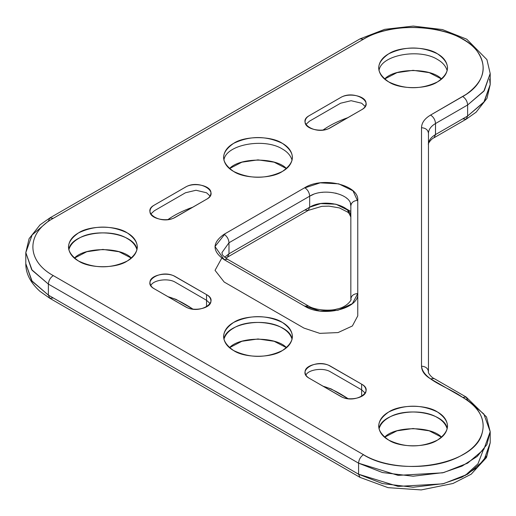 <?xml version="1.0" encoding="UTF-8"?>
<svg xmlns="http://www.w3.org/2000/svg" width="516" height="516" viewBox="0 0 516 516"><rect width="100%" height="100%" fill="white"/><g stroke="black" fill="none" stroke-linecap="round" stroke-linejoin="round"><path stroke-width="0.77" d="M53.283 218.307C25.794 233.361 26.155 261.186 54.006 276.015L362.387 454.061C398.152 477.835 473.759 465.18 481.892 434.033C486.111 419.856 479.603 407.582 462.368 397.197C448.436 386.916 421.753 379.879 421.52 365.315L421.52 128C421.54 122.795 424.765 118.364 431.189 114.707L466.161 94.37C483.737 81.702 487.697 67.744 478.035 52.503C461.291 25.716 393.721 18.653 361.664 40.267L53.283 218.307C26.09 233.206 26.09 260.703 53.283 275.602C50.297 277.647 48.665 280.478 48.381 284.09L31.67 269.649L25.8 252.614L32.14 270.294L48.381 284.09L48.381 295.12L31.67 280.678L25.8 263.644C25.716 273.467 30.418 282.684 39.913 291.295L49.82 298.293L48.381 295.12L32.14 281.323L25.8 263.644L25.8 252.614L32.14 234.935L48.381 221.138L53.2 218.358L48.381 221.138L49.82 217.965L53.283 218.307L363.483 39.216L360.013 38.874L384.697 29.335L413.213 26.077L442.464 29.567L466.741 39.197L486.93 59.63L490.2 73.53L484.33 90.558L467.619 104.993C467.335 101.381 465.703 98.556 462.717 96.505C489.903 81.599 489.916 54.122 462.717 39.216C436.897 23.51 389.303 23.517 363.483 39.216L360.02 38.874L49.82 217.965L53.283 218.307M313.296 194.461L309.671 196.183C309.394 192.571 307.755 189.746 304.769 187.695C322.532 176.266 359.207 185.038 357.762 200.369L357.762 293.54L352.37 303.634L338.057 310.219L319.804 311.006L303.943 305.73L224.189 259.69L215.004 246.525L225.24 233.613L303.976 188.153L320.204 182.845L338.767 183.851L352.983 190.817L357.762 201.221L357.762 293.54C359.207 308.871 322.532 317.643 304.769 306.207L308.245 305.872C315.424 310.593 331.13 311.013 336.793 309.058C347.932 307.039 352.499 298.422 350.835 299.261L350.835 299.196C351.228 295.745 353.537 293.862 357.762 293.54L357.762 315.889L352.37 325.983L338.057 332.575L319.804 333.362L303.943 328.079L224.189 282.039L215.043 270.352L221.764 258.129M233.645 350.564C220.293 341.186 220.293 331.814 233.645 322.435C249.879 314.728 266.121 314.728 282.355 322.435C295.707 331.814 295.707 341.186 282.355 350.564C266.121 358.272 249.879 358.272 233.645 350.564C244.603 358.149 271.397 358.149 282.355 350.564C288.657 347.023 292.017 342.334 292.443 336.497C292.017 330.666 288.657 325.977 282.355 322.435C271.397 314.85 244.603 314.85 233.645 322.435C227.343 325.977 223.983 330.666 223.557 336.497C223.983 342.334 227.343 347.023 233.645 350.564M388.742 440.109C375.39 430.731 375.39 421.359 388.742 411.981C404.983 404.273 421.217 404.273 437.458 411.981C450.81 421.359 450.81 430.731 437.458 440.109C421.217 447.817 404.983 447.817 388.742 440.109C399.707 447.695 426.493 447.695 437.458 440.109C443.754 436.568 447.12 431.879 447.546 426.048C447.12 420.211 443.754 415.522 437.458 411.981C426.493 404.396 399.707 404.396 388.742 411.981C382.446 415.522 379.079 420.211 378.654 426.048C379.079 431.879 382.446 436.568 388.742 440.109M233.645 171.467C220.293 162.095 220.293 152.717 233.645 143.345C249.879 135.637 266.121 135.637 282.355 143.345C295.707 152.717 295.707 162.095 282.355 171.467C266.121 179.175 249.879 179.175 233.645 171.467C244.603 179.052 271.397 179.052 282.355 171.467C288.657 167.926 292.017 163.243 292.443 157.406C292.017 151.575 288.657 146.886 282.355 143.345C271.397 135.76 244.603 135.76 233.645 143.345C227.343 146.886 223.983 151.575 223.557 157.406C223.983 163.243 227.343 167.926 233.645 171.467M388.742 81.921C375.39 72.55 375.39 63.171 388.742 53.799C404.983 46.092 421.217 46.092 437.458 53.799C450.81 63.171 450.81 72.55 437.458 81.921C421.217 89.629 404.983 89.629 388.742 81.921C399.707 89.507 426.493 89.507 437.458 81.921C443.754 78.38 447.12 73.698 447.546 67.86C447.12 62.03 443.754 57.341 437.458 53.799C426.493 46.214 399.707 46.214 388.742 53.799C382.446 57.341 379.079 62.03 378.654 67.86C379.079 73.698 382.446 78.38 388.742 81.921M78.542 261.012C65.19 251.64 65.19 242.268 78.542 232.89C94.783 225.182 111.017 225.182 127.259 232.89C140.61 242.268 140.61 251.64 127.259 261.012C111.017 268.726 94.783 268.726 78.542 261.012C89.507 268.604 116.294 268.604 127.259 261.012C133.554 257.471 136.921 252.788 137.346 246.951C136.921 241.12 133.554 236.431 127.259 232.89C116.294 225.305 89.507 225.305 78.542 232.89C72.246 236.431 68.88 241.12 68.454 246.951C68.88 252.788 72.246 257.471 78.542 261.012M361.645 109.734L328.924 128.503C315.179 135.14 296.12 122.44 309.465 115.532L341.25 97.201C354.595 89.674 375.487 102.516 361.645 109.734L330.53 127.697C322.113 132.98 304.24 129.181 305.091 121.615C305.272 119.093 306.73 117.068 309.458 115.532L340.573 97.569C348.984 92.287 366.857 96.086 366.012 103.651C365.825 106.173 364.373 108.199 361.645 109.734M206.542 199.279L173.828 218.049C160.083 224.686 141.023 211.986 154.361 205.078L186.153 186.747C199.499 179.22 220.384 192.062 206.542 199.279L175.427 217.249C167.016 222.525 149.143 218.726 149.988 211.16C150.175 208.638 151.627 206.613 154.355 205.078L185.47 187.115C193.887 181.832 211.76 185.637 210.909 193.197C210.728 195.719 209.27 197.751 206.542 199.279M206.542 294.623C220.068 301.654 200.331 314.405 186.721 307.433L154.361 288.831C141.023 281.917 160.076 269.223 173.828 275.86L206.542 294.623L175.427 276.66C167.016 271.377 149.143 275.183 149.988 282.742C150.175 285.264 151.627 287.296 154.355 288.825L185.47 306.794C193.887 312.07 211.76 308.271 210.909 300.712C210.728 298.184 209.27 296.158 206.542 294.623L206.542 300.286L210.083 303.537L206.542 300.286L175.427 282.317C168.597 277.84 153.188 279.853 150.82 285.574C153.188 279.853 168.597 277.84 175.427 282.317L206.542 300.286L206.542 306.794L206.542 294.623M361.645 384.175C375.164 391.199 355.427 403.951 341.818 396.978L309.465 378.376C296.12 371.468 315.179 358.768 328.924 365.405L361.645 384.175L330.53 366.205C322.113 360.923 304.24 364.728 305.091 372.288C305.272 374.816 306.73 376.841 309.458 378.37L340.573 396.34C348.984 401.622 366.857 397.817 366.012 390.257C365.825 387.729 364.373 385.704 361.645 384.175L361.645 389.832L365.18 393.082L361.645 389.832L330.53 371.868C323.7 367.386 308.284 369.398 305.917 375.119C308.284 369.398 323.7 367.386 330.53 371.868L361.645 389.832L361.645 396.34L361.645 384.175M428.454 144.403C427.448 144.267 431.118 138.823 434.079 137.74L466.18 119.202L467.619 116.029L467.619 104.993L483.86 91.197L490.2 73.517L490.2 84.553L483.86 102.233L467.619 116.029L467.619 104.993L435.517 123.53L435.465 134.592L467.619 116.029L466.18 119.202L476.113 112.185L486.975 98.369L490.2 84.566L484.33 101.594L467.619 116.029L435.517 134.566C430.905 137.308 428.551 140.584 428.454 144.409C428.557 140.591 430.912 137.308 435.517 134.566L434.079 137.74L435.517 134.566L435.517 123.53C430.905 126.272 428.551 129.555 428.454 133.373C428.054 129.922 425.745 128.039 421.52 127.716L421.52 366.192C425.745 366.515 428.054 368.398 428.454 371.849L428.454 133.373C428.054 129.922 425.745 128.039 421.52 127.716C421.649 122.795 424.674 118.57 430.615 115.042C433.601 117.087 435.233 119.918 435.517 123.53L467.619 104.993C467.335 101.381 465.703 98.556 462.717 96.505L430.615 115.042C433.601 117.087 435.233 119.918 435.517 123.53C430.912 126.272 428.557 129.555 428.454 133.373L428.454 371.849C427.442 371.991 431.131 377.441 434.079 378.518L430.615 378.867C424.674 375.332 421.649 371.107 421.52 366.192C425.745 366.515 428.054 368.398 428.454 371.849M466.18 397.056L434.079 378.518L430.615 378.867L462.717 397.397L466.18 397.056L467.619 400.229L483.86 414.026L490.2 431.705L486.878 444.624L477.21 456.434L462.013 466.116L442.605 472.83L398.062 475.365L358.581 463.181C358.865 459.569 360.497 456.737 363.483 454.693C389.309 470.392 436.891 470.392 462.717 454.693C489.916 439.78 489.916 412.31 462.717 397.397L466.18 397.056L486.511 416.967L490.2 431.705L490.2 442.741L486.878 455.66L477.21 467.47L462.013 477.145L442.605 483.866L398.062 486.395L358.581 474.217L360.02 477.384L358.581 474.217L358.581 463.181L382.479 472.553L413.103 476.216L443.721 472.553L467.619 463.181L483.86 449.384L490.2 431.705M379.008 428.873C380.415 424.236 383.659 420.488 388.742 417.644C406.66 406.253 445.489 413.084 447.198 428.873C445.792 424.236 442.541 420.488 437.458 417.644C419.54 406.253 380.711 413.084 379.008 428.873M465.051 475.629L477.964 463.852L483.195 450.242M323.048 386.22C330.298 388.251 338.625 392.405 348.048 398.675L331.169 388.929L323.048 386.22M384.607 437.22C394.805 425.939 431.395 425.939 441.593 437.22L429.222 430.821L413.103 428.512L396.978 430.821L384.607 437.22M490.2 442.741L483.86 460.42L467.619 474.217L443.721 483.589L413.103 487.252L382.479 483.589L358.581 474.217L48.381 295.12L48.381 284.09C48.665 280.478 50.297 277.647 53.283 275.602L363.483 454.693C360.497 456.737 358.865 459.569 358.581 463.181L48.381 284.09L358.581 463.181L358.581 474.217L48.381 295.12L49.82 298.293L360.02 477.384L388.051 487.665L421.224 489.923L452.977 483.492L471.166 474.217L486.485 457.537L490.2 442.786M227.55 259.284L224.086 259.625L304.769 306.207L308.245 305.872L227.55 259.284L224.086 259.625C212.057 251.176 212.057 242.726 224.086 234.283C227.072 236.328 228.704 239.16 228.988 242.765L221.925 252.614C222.886 254.259 219.88 253.524 227.55 259.284M304.853 306.252L304.04 305.788L304.853 306.252M210.083 196.028L206.542 192.771L196.009 190.256L185.47 192.771L154.355 210.741L150.82 213.992L154.355 210.741L185.47 192.771L196.009 190.256L206.542 192.771L210.083 196.028M68.802 249.783C70.208 245.145 73.459 241.398 78.542 238.547C96.46 227.163 135.289 233.987 136.992 249.783C135.585 245.145 132.341 241.398 127.259 238.547C109.34 227.163 70.511 233.987 68.802 249.783M53.283 297.951L49.82 298.293M350.835 205.961L350.835 206.026C351.228 202.582 353.537 200.692 357.762 200.369C353.537 200.692 351.228 202.582 350.835 206.026C351.957 194.119 323.468 187.302 309.671 196.183L309.671 207.219L320.707 203.581L335.948 204.201L347.487 209.986L350.835 217.062C351.957 205.149 323.468 198.338 309.671 207.219L228.988 253.801L227.55 256.974L228.988 253.801L224.641 257.226L228.988 253.801L228.988 242.765L221.925 252.614M192.952 207.129C183.128 210.573 174.795 214.727 167.952 219.584M74.407 258.129C84.605 246.848 121.196 246.848 131.393 258.129L119.022 251.731L102.897 249.415L86.778 251.731L74.407 258.129M167.952 296.674C175.195 298.706 183.528 302.86 192.952 309.129L176.072 299.383L167.952 296.674M350.835 206.026L350.835 299.299L350.835 206.026L350.377 203.33M292.095 339.328C290.689 334.69 287.444 330.943 282.355 328.099C264.437 316.708 225.615 323.532 223.905 339.328C225.311 334.69 228.556 330.943 233.645 328.099C251.563 316.708 290.385 323.532 292.095 339.328M229.51 347.674C239.708 336.393 276.292 336.393 286.49 347.674L274.119 341.276L258 338.967L241.881 341.276L229.51 347.674M365.18 106.483L361.645 103.226L351.112 100.704L340.573 103.226L309.458 121.189L305.917 124.446L309.458 121.189L340.573 103.226L351.112 100.704L361.645 103.226L365.18 106.483M379.008 70.692C380.711 54.896 419.54 48.072 437.458 59.456C442.541 62.307 445.792 66.048 447.198 70.692C445.792 66.048 442.541 62.307 437.458 59.456C419.54 48.072 380.711 54.896 379.008 70.692M350.835 216.952L349.493 213.895L347.803 212.179L339.418 207.916L328.976 206.129L321.836 206.329L308.252 210.386L309.671 207.219L228.988 253.801L228.988 242.765L309.671 196.183L228.988 242.765C228.704 239.16 227.072 236.328 224.086 234.283L304.769 187.695C307.755 189.746 309.394 192.571 309.671 196.183L309.671 207.219L308.245 210.386L304.769 210.051M345.926 208.645L350.835 211.437M466.18 119.202L462.717 118.861M489.6 79.045L490.194 84.134M348.048 117.584C338.225 121.028 329.892 125.175 323.048 130.038M384.607 79.038C394.805 67.757 431.395 67.757 441.593 79.038L429.222 72.64L413.103 70.324L396.978 72.64L384.607 79.038M346.771 198.292L346.255 197.867M336.142 193.216L335.748 193.119M322.906 192.281L322.016 192.378M421.52 366.192L421.52 150.35M229.51 168.584L241.881 162.185L258 159.87L274.119 162.185L286.49 168.584C276.292 157.303 239.708 157.303 229.51 168.584M292.095 160.237C290.689 155.593 287.444 151.852 282.355 149.001C264.437 137.617 225.615 144.441 223.905 160.237C225.615 144.441 264.437 137.617 282.355 149.001C287.444 151.852 290.689 155.593 292.095 160.237M357.762 293.54C353.537 293.862 351.228 295.745 350.835 299.196M49.82 217.965L40.061 224.834L29.102 238.65L25.8 252.614M308.239 210.393L225.769 258.129"/></g></svg>
